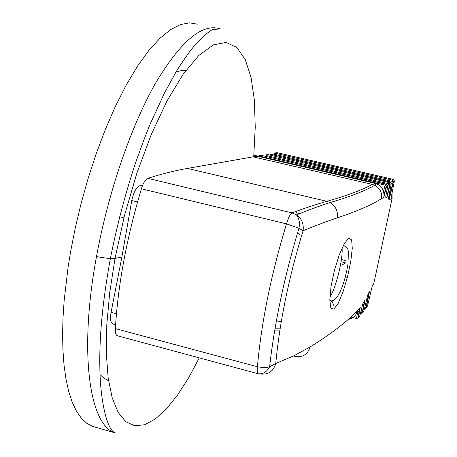 <?xml version="1.0" encoding="UTF-8"?>
<svg xmlns="http://www.w3.org/2000/svg" width="457" height="457" viewBox="0 0 457 457"><rect width="100%" height="100%" fill="white"/><g stroke="black" fill="none" stroke-linecap="round" stroke-linejoin="round"><path stroke-width="0.69" d="M341.39 259.542L345.8 260.621M299.815 234.55L297.656 232.504M112.89 324.036C110.577 322.773 109.971 318.872 111.074 312.331L121.899 256.937L131.787 200.554C133.667 191.86 136.489 186.85 140.265 185.519L142.681 185.205M197.401 24.158L189.489 22.85L180.538 24.541L170.655 29.585L160.013 38.211L148.851 50.476L137.471 66.214L126.189 85.071L115.33 106.492L105.19 129.799L95.993 154.255L87.91 179.121L81.032 203.725L75.376 227.517L70.898 250.07L68.156 266.677L64.14 300.637L63.026 317.564L62.598 334.124L62.923 350.051L64.031 365.069L65.951 378.91L68.676 391.318L72.177 402.097L76.405 411.072L81.277 418.132L86.721 423.239L92.617 426.392L115.398 432.945C89.646 425.993 78.513 353.21 96.484 256.628L110.354 258.736L115.004 258.479L109.72 292.64L106.801 324.636L106.31 353.33L108.155 377.922L112.171 397.716L118.123 412.345L125.726 421.674L134.655 425.747L144.601 424.764L155.243 419.058L166.297 409.032L177.476 395.168L188.547 377.933L199.281 357.86M341.053 261.764L345.743 262.929L341.727 265.071M100.06 374.609L103.876 378.145L107.989 380.43M123.67 217.823L119.654 216.761M185.679 70.738L181.109 70.664L176.145 71.812M363.195 311.691L363.955 310.737L367.782 294.822L369.507 291.143L366.423 307.481L364.972 308.544M359.013 316.65L359.91 315.627L362.778 303.859L364.914 300.3L362.698 312.308L361.219 313.382M348.188 319.454C353.278 318.266 356.38 315.347 357.488 310.697L360.242 307.492L359.322 310.172L357.534 312.754L356.523 318.455L350.913 317.027M258.599 373.855L258.331 373.792C257.297 373.152 256.988 370.804 257.405 366.754L262.495 367.508L267.916 367.228L269.596 366.885L275.765 363.475C273.36 371.432 268.19 374.929 260.262 373.969M356.569 318.466L357.945 318.066L359.91 315.627M364.006 302.962L364.914 300.3M361.801 307.869L360.939 312.542L362.27 312.525L360.973 313.365L360.676 312.474M362.304 312.514L363.955 310.737M368.605 293.811L369.507 291.143M364.503 308.469L364.697 307.71L366.006 307.698L364.789 308.538M366.04 307.687L367.525 305.944L372.169 286.339L373.643 284.248L392.106 198.412L392.015 193.357M366.902 306.818L367.525 305.944M391.198 191.152L390.152 189.449M347.314 277.65L346.812 277.525M331.868 302.854L332.388 300.398M281.244 321.882L276.428 320.631M275.108 328.12L274.823 329.8M117.546 335.809L117.283 335.735C115.821 334.987 115.181 332.61 115.364 328.6C117.997 284.625 126.675 238.023 141.396 188.792C143.321 182.874 145.457 179.395 147.805 178.35C162.172 173.814 175.385 170.507 187.439 168.416L253.132 156.842L258.388 156.42L375.1 183.366L372.324 184.394L253.132 156.842M385.062 185.091L383.514 191.397L384.063 194.859L383.794 197.533L381.458 198.658C382.372 192.905 380.173 188.438 374.854 185.274L372.324 184.394C362.281 189.906 347.143 195.556 326.909 201.331C317.067 204.079 305.425 207.929 291.983 212.888L296.484 214.876C301.769 218.617 303.962 223.913 303.065 230.751L298.941 228.249L286.505 223.867C288.344 217.766 290.172 214.105 291.983 212.888L147.805 178.35M383.48 191.409C382.4 187.861 380.127 185.342 376.648 183.845L375.1 183.366M258.388 156.42L258.536 155.894L385.154 185.114L386.571 184.222L261.535 155.397M261.507 155.38L386.673 184.457M387.707 185.902L386.571 184.222M391.278 183.44L390.169 184.297L389.353 182.674L389.85 184.182L388.559 183.714L389.056 182.572L390.164 181.783L269.402 154.009M273.697 154.992L274.491 153.084L276.965 152.661L393.317 179.355L392.62 180.235L393.117 181.72L391.843 181.258L392.329 180.138L392.614 180.235L393.129 181.726M394.385 180.995L393.591 179.464M393.574 179.452L276.913 152.655M392.203 197.898L390.786 199.749L394.374 181.035L393.42 181.829L389.124 199.835L389.404 197.178M389.124 199.835L388.416 198.721L391.272 183.497L390.472 181.892M269.379 153.998L390.261 182.023M265.991 156.414L266.814 154.432L269.327 153.992M389.861 184.188L390.169 184.297L386.959 197.55L387.233 194.893M386.959 197.55L385.634 197.241L387.696 185.976L386.433 186.776L383.794 197.533M258.536 155.894L261.455 155.38M385.148 185.114L386.268 186.039L386.433 186.776M115.364 328.6L257.405 366.754C261.438 321.991 271.138 274.36 286.505 223.867L141.396 188.792M295.079 211.751L298.998 213.882M111.074 312.331L116.432 313.753M253.715 156.98L255.24 127.149L254.389 100.3L251.064 77.404L245.209 59.479L236.857 47.499L226.141 42.387L213.316 44.889L198.784 55.497L183.103 74.32L166.988 100.963L151.278 134.455L136.837 173.26L124.504 215.39L115.004 258.479L121.899 256.937M96.484 256.628C108.12 192.894 130.885 126.68 155.152 83.82C180.709 41.044 202.44 22.759 220.348 28.968L212.642 29.465C206.29 33.167 198.875 40.21 190.398 50.607C183.474 60.284 178.55 67.642 175.631 72.674L164.514 92.954L150.456 123.436C146.246 133.484 141.15 147 135.175 163.983C125.035 194.762 116.758 226.346 110.354 258.736C102.562 301.317 99.072 338.203 99.889 369.399C100.237 396.607 106.167 430.237 115.398 432.945M280.215 328.166L275.148 328.223M258.428 156.294L253.864 155.237M140.265 185.519L142.35 186.022M137.528 201.954L131.787 200.554M342.053 248.082C343.184 258.588 335.821 288.75 329.88 297.05M333.89 309.126L330.845 308.001L329.794 299.935L331.051 286.436L334.455 270.253L339.288 254.806L344.481 243.318L348.897 238.068L351.644 239.925L352.273 248.317L350.77 261.501L347.491 276.953L343.064 291.812L338.243 303.294L333.89 309.126C334.507 305.687 333.296 302.785 330.268 300.42C334.884 303.728 343.727 290.372 347.988 263.935C348.617 245.677 348.811 250.099 343.487 245.135M294.691 356.431C302.551 357.682 307.721 354.506 310.2 346.897C331.097 333.85 346.857 321.785 357.488 310.697M187.439 168.416L326.909 201.331L330.108 202.554C335.878 206.347 338.237 211.471 337.197 217.92C327.606 221.068 316.227 225.347 303.065 230.751C288.795 277.61 279.695 321.854 275.765 363.475L294.011 355.752L310.2 346.897M360.242 307.492L358.494 317.232M359.408 312.154L359.013 312.051M357.254 311.605L356.723 311.468M363.601 307.435L363.224 307.338M390.135 195.602L389.181 195.076M387.719 194.414L387.199 194.214M274.491 153.084L392.329 180.138L393.288 179.355M273.926 154.158L391.843 181.258M266.814 154.432L389.056 182.572L390.164 181.783M266.231 155.529L388.559 183.714L386.725 191.272M381.458 198.658C371.775 204.845 357.02 211.265 337.197 217.92M112.896 324.013L115.592 324.733M279.787 330.902L274.628 330.959M258.439 156.231L253.869 155.174M359.345 310.189L357.934 318.055M364.029 302.98L362.252 312.599M356.072 312.12L357.003 312.354M360.493 313.245L360.956 313.359M368.622 293.828L365.988 307.767M386.599 184.222L385.462 185.216M389.427 197.178L393.134 181.64M387.256 194.893L389.867 184.102M386.256 186.033L384.086 194.865M376.648 183.845L374.854 185.274C365.006 190.877 350.091 196.636 330.108 202.554C320.683 205.524 309.469 209.643 296.467 214.904C299.209 218.463 300.032 222.907 298.941 228.249C284.265 277.096 274.48 323.31 269.596 366.885C266.745 371.947 262.992 374.249 258.331 373.792L117.283 335.735"/></g></svg>
